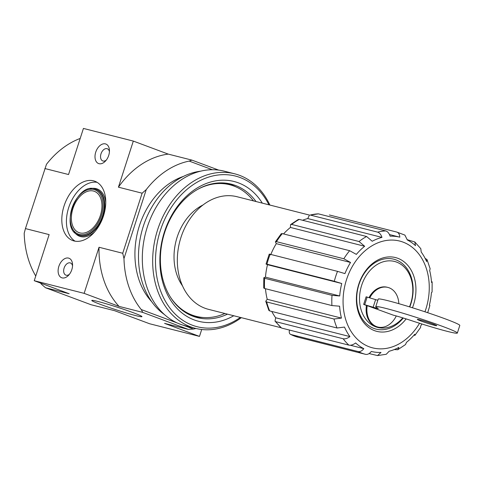 <?xml version="1.0" encoding="UTF-8"?>
<svg xmlns="http://www.w3.org/2000/svg" width="484" height="484" viewBox="0 0 484 484"><rect width="100%" height="100%" fill="white"/><g stroke="black" fill="none" stroke-linecap="round" stroke-linejoin="round"><path stroke-width="0.73" d="M402.791 317.861A34.055 26.1 -75.8 0 1 375.711 326.821A34.055 26.1 -75.8 0 1 362.02 284.229A34.055 26.1 -75.8 0 1 398.253 262.8A34.055 26.1 -75.8 0 1 409.488 306.856M363.659 304.412L373.14 307.237A8.01 0.43 17.9 0 0 378.246 308.465A8.01 0.43 17.9 0 0 377.75 308.133A42.864 2.299 17.9 0 1 375.759 306.705A42.864 2.299 17.9 0 1 417.256 317.692A42.864 2.299 17.9 0 1 457.344 333.053A42.864 2.299 17.9 0 1 410.511 320.323A20.032 1.071 17.9 0 0 393.268 315.151L367.205 305.646A20.431 15.657 104.2 0 0 377.835 327.021L377.084 326.833A20.431 15.657 -75.8 0 1 366.455 305.452L363.659 304.412L366.122 296.795L375.602 299.62A8.01 0.43 17.9 0 0 377.835 300.268M369.02 297.642A20.431 15.657 -75.8 0 1 387.127 287.224L387.878 287.411A20.431 15.657 104.2 0 0 369.752 297.86M367.205 305.646L366.455 305.452M377.835 327.021A20.431 15.657 104.2 0 0 396.269 315.949M398.822 303.668A20.431 15.657 104.2 0 0 387.878 287.411M79.902 232.907A22.034 14.103 -69.5 0 0 100.14 216.179A22.034 14.103 -69.5 0 0 94.368 191.325A22.034 14.103 -69.5 0 0 73.453 207.037A22.034 14.103 -69.5 0 0 78.965 232.616A22.034 14.103 -69.5 0 0 79.902 232.907M421.885 323.99A58.891 45.133 -75.8 0 1 420.596 326.168L420.638 327.372M430.131 268.777L429.677 270.526A58.891 45.133 -75.8 0 1 431.51 282.432L432.145 281.797L432.073 292.058L431.425 292.645A58.891 45.133 -75.8 0 1 429.387 305.12L429.865 305.44M420.808 248.709L421.213 252.031A58.891 45.133 -75.8 0 1 426.634 261.554L427.021 259.593L425.115 258.353M329.374 214.969L396.729 232.048L404.884 235.091L407.316 239.973A58.891 45.133 -75.8 0 1 415.508 245.66L414.776 241.964L407.31 239.707M318.411 213.849A63.101 48.358 104.2 0 0 310.256 215.053L318.411 213.849L385.76 230.928C387.696 231.552 389.148 233.3 390.116 236.186A58.891 45.133 -75.8 0 1 399.82 237.172L389.475 234.552M270.562 254.729C268.953 254.112 268.82 253.967 270.163 254.281L337.511 271.361L344.941 273.611A58.891 45.133 -75.8 0 1 350.537 262.461L343.834 258.765L276.479 241.685L275.414 241.819L281.264 233.699L282.305 233.615L349.654 250.694L356.357 254.39A58.891 45.133 -75.8 0 1 364.658 246.265L359.037 241.516L291.683 224.437L290.575 224.6L298.277 219.488L299.245 219.415L366.6 236.494L372.22 241.25A58.891 45.133 -75.8 0 1 381.967 237.39L307.733 218.562A58.891 45.133 -75.8 0 0 302.585 220.262M364.658 246.265L290.424 227.444A58.891 45.133 -75.8 0 0 283.545 233.929M339.707 295.978A58.891 45.133 -75.8 0 1 341.74 283.509L267.507 264.681A58.891 45.133 -75.8 0 0 265.474 277.157L263.798 277.774L264.663 278.276L332.012 295.355L339.707 295.978L265.474 277.157M341.456 318.097L267.222 299.275L265.752 301.248L266.654 301.943L334.002 319.023L341.456 318.097A58.891 45.133 -75.8 0 1 339.623 306.197L331.927 305.567A63.101 48.358 -75.8 0 1 332.012 295.355M267.222 299.275A58.891 45.133 -75.8 0 1 265.486 288.724M349.92 336.598L275.686 317.77L275.003 321.152L275.82 321.679L343.174 338.758C345.183 339.145 347.433 338.425 349.92 336.598A58.891 45.133 -75.8 0 1 344.499 327.075L337.046 328.001A63.101 48.358 -75.8 0 1 334.002 319.023M275.686 317.77A58.891 45.133 -75.8 0 1 271.784 311.448M289.517 330.021C288.918 332.375 289.335 333.863 290.775 334.474L358.13 351.553C360.096 351.916 361.996 350.954 363.811 348.655A58.891 45.133 -75.8 0 1 355.625 342.968C353.139 344.802 350.888 345.522 348.873 345.128A63.101 48.358 -75.8 0 1 343.174 338.758M363.811 348.655L350.325 345.237M369.092 353.568L377.514 355.565L381.017 352.443A58.891 45.133 -75.8 0 1 371.313 351.457C369.504 353.737 367.604 354.705 365.626 354.355A63.101 48.358 -75.8 0 1 361.808 353.157A63.101 48.358 -75.8 0 1 358.13 351.553M394.315 349.539L397.691 349.75L398.913 347.379A58.891 45.133 -75.8 0 1 389.166 351.239L386.268 354.264M420.656 327.378L414.77 335.533L414.776 334.238A58.891 45.133 -75.8 0 1 406.475 342.357L405.525 344.548L397.697 349.763M350.537 262.461L276.297 243.64A58.891 45.133 -75.8 0 0 270.834 254.457M341.74 283.509L334.311 281.258L266.962 264.179C265.625 263.865 265.758 264.01 267.362 264.627L267.507 264.681M275.414 241.819L276.297 243.64M290.575 224.6L290.424 227.444M309.5 215.053L307.733 218.562M399.82 237.172C399.651 234.389 398.616 232.677 396.729 232.048M290.442 334.353L298.271 337.275L365.626 354.355M290.448 334.353L290.775 334.474A63.101 48.358 -75.8 0 0 298.271 337.275M275.003 321.152L281.525 328.049L348.873 345.128M265.752 301.248L268.826 310.329L269.691 310.922L337.046 328.001M263.792 277.774L263.707 288.01L264.579 288.494L331.927 305.567M270.163 254.281A63.101 48.358 -75.8 0 0 266.962 264.179C265.625 263.865 265.758 264.01 267.362 264.627M381.967 237.39C380.999 234.504 379.547 232.75 377.611 232.132L310.256 215.053M182.504 285.881A49.876 38.23 -75.8 0 1 203.02 204.968M80.199 138.436A86.134 66.018 104.2 0 0 46.47 164.312L25.44 228.593L49.138 234.607L34.243 280.708L84.137 293.358L119.058 306.39L142.756 312.398L188.258 329.374L164.56 323.366L199.487 336.398L201.713 329.495M199.487 336.398L149.592 323.748L114.672 310.716L90.974 304.708L45.472 287.726L69.17 293.74L34.243 280.708M25.44 228.593L24.2 233.252A86.134 66.018 104.2 0 0 35.755 276.025M40.517 283.049A86.134 66.018 104.2 0 0 41.479 284.253L45.472 287.726M74.07 240.965A31.648 20.261 -69.5 0 0 103.14 216.935A31.648 20.261 -69.5 0 0 94.846 181.24A31.648 20.261 -69.5 0 0 64.802 203.812A31.648 20.261 -69.5 0 0 72.715 240.548A31.648 20.261 -69.5 0 0 74.07 240.965M99.026 163.689A10.418 6.667 -69.5 0 0 105.415 161.13A10.418 6.667 -69.5 0 0 109.445 150.336A10.418 6.667 -69.5 0 0 103.05 143.917A10.418 6.667 -69.5 0 0 95.287 153.864A10.418 6.667 -69.5 0 0 99.026 163.689M62.14 277.895A10.418 6.667 -69.5 0 0 68.528 275.336A10.418 6.667 -69.5 0 0 72.558 264.542A10.418 6.667 -69.5 0 0 66.163 258.123A10.418 6.667 -69.5 0 0 58.401 268.069A10.418 6.667 -69.5 0 0 62.14 277.895M44.843 168.523L68.54 174.53L83.43 128.429L133.318 141.08L118.429 187.181L142.127 193.195L122.724 253.265L99.026 247.257L84.137 293.358M212.361 169.727L189.208 161.087L191.936 160.119L218.707 170.108M133.318 141.08L168.238 154.112A86.134 66.018 104.2 0 0 118.429 187.181M191.936 160.119L168.238 154.112M135.835 315.629A26.354 1.41 -162.1 0 0 141.933 316.566A26.354 1.41 -162.1 0 0 117.297 307.207A26.354 1.41 -162.1 0 0 91.845 300.389A26.354 1.41 -162.1 0 0 107.279 306.838A26.354 1.41 -162.1 0 0 135.835 315.629M151.655 301.641A72.11 55.267 -75.8 0 1 137.771 231.479A72.11 55.267 -75.8 0 1 183.406 176.412M189.208 161.087A86.134 66.018 104.2 0 0 146.247 189.607L123.977 258.553A86.134 66.018 104.2 0 0 141.255 309.554L177.326 323.016M183.182 325.2L193.485 329.041A86.134 66.018 104.2 0 0 195.978 328.485M123.977 258.553L122.724 253.265M142.127 193.195L146.247 189.607M193.485 329.041L188.258 329.374M99.026 247.257A86.134 66.018 104.2 0 0 119.058 306.39M142.756 312.398L141.255 309.554M72.546 265.891A6.492 4.156 -69.5 0 0 70.434 262.963A6.492 4.156 -69.5 0 0 64.269 267.598A6.492 4.156 -69.5 0 0 65.891 275.136A6.492 4.156 -69.5 0 0 66.169 275.221A6.492 4.156 -69.5 0 0 69.406 274.307M109.432 151.686A6.492 4.156 -69.5 0 0 107.321 148.757A6.492 4.156 -69.5 0 0 101.156 153.392A6.492 4.156 -69.5 0 0 102.777 160.93A6.492 4.156 -69.5 0 0 103.056 161.015A6.492 4.156 -69.5 0 0 106.292 160.101M97.072 182.323A31.648 20.261 -69.5 0 0 69.418 205.531A31.648 20.261 -69.5 0 0 75.105 241.189M224.897 313.499A67.905 52.042 -75.8 0 1 196.359 316.391A67.905 52.042 -75.8 0 1 192.208 315.096A67.905 52.042 -75.8 0 1 170.428 297.128M197.762 189.323A67.905 52.042 -75.8 0 1 229.737 184.743A67.905 52.042 -75.8 0 1 253.453 200.884M196.359 316.391L193.86 315.762A67.905 52.042 -75.8 0 1 189.71 314.461A67.905 52.042 -75.8 0 1 186.225 312.973M219.204 182.922A67.905 52.042 -75.8 0 1 227.244 184.114L229.737 184.743M224.788 183.043A68.425 52.441 -75.8 0 1 236.204 186.987M203.111 317.498A68.425 52.441 -75.8 0 1 191.198 315.532M280.853 327.692L208.501 309.343A58.092 44.522 -75.8 0 1 204.95 308.235A58.092 44.522 -75.8 0 1 180.254 239.749A58.092 44.522 -75.8 0 1 237.057 196.728L309.415 215.077M406.143 318.908A38.061 29.167 -75.8 0 1 374.483 330.632A38.061 29.167 -75.8 0 1 359.116 283.207A38.061 29.167 -75.8 0 1 399.403 258.952A38.061 29.167 -75.8 0 1 412.447 307.77M403.281 318.012A36.058 27.636 -75.8 0 1 373.854 328.412A36.058 27.636 -75.8 0 1 359.316 283.418A36.058 27.636 -75.8 0 1 397.552 260.543A36.058 27.636 -75.8 0 1 409.748 306.935M419.67 319.791A10.218 0.544 17.9 0 1 430.5 323.118A10.218 0.544 17.9 0 1 436.749 325.678A10.218 0.544 17.9 0 1 426.858 323.058A10.218 0.544 17.9 0 1 417.305 319.398A10.218 0.544 17.9 0 1 419.67 319.791M375.759 306.705L378.216 299.088A42.864 2.299 17.9 0 1 419.713 310.081A42.864 2.299 17.9 0 1 459.8 325.442L457.344 333.053M240.373 317.425A77.724 59.568 -75.8 0 1 192.438 325.242A77.724 59.568 -75.8 0 1 170.755 208.247A77.724 59.568 -75.8 0 1 268.929 204.811M233.754 315.749A72.11 55.267 -75.8 0 1 194.157 319.912A72.11 55.267 -75.8 0 1 172.358 214.122A72.11 55.267 -75.8 0 1 262.31 203.129M241.328 317.667A79.727 61.105 -75.8 0 1 195.445 328.352A79.727 61.105 -75.8 0 1 190.575 326.833A79.727 61.105 -75.8 0 1 156.689 232.84A79.727 61.105 -75.8 0 1 234.637 173.798A79.727 61.105 -75.8 0 1 269.884 205.053M195.445 328.352L185.094 325.726A79.727 61.105 -75.8 0 1 180.223 324.207A79.727 61.105 -75.8 0 1 146.331 230.221A79.727 61.105 -75.8 0 1 224.286 171.173L234.637 173.798M164.36 314.497A77.119 59.108 -75.8 0 1 141.534 232.435A77.119 59.108 -75.8 0 1 200.709 171.167M227.456 314.152A68.861 52.774 -75.8 0 1 197.339 317.625A68.861 52.774 -75.8 0 1 193.134 316.312A68.861 52.774 -75.8 0 1 163.858 235.127A68.861 52.774 -75.8 0 1 231.189 184.132A68.861 52.774 -75.8 0 1 256.012 201.532M281.525 328.049A63.101 48.358 -75.8 0 1 275.82 321.679M269.691 310.922A63.101 48.358 -75.8 0 1 266.654 301.943M264.579 288.494A63.101 48.358 -75.8 0 1 264.663 278.276M334.311 281.258A63.101 48.358 -75.8 0 1 337.511 271.361M343.834 258.765A63.101 48.358 -75.8 0 1 349.654 250.694M276.479 241.685A63.101 48.358 -75.8 0 1 282.305 233.615M359.037 241.516A63.101 48.358 -75.8 0 1 366.6 236.494M291.683 224.437A63.101 48.358 -75.8 0 1 299.245 219.415M385.76 230.928A63.101 48.358 104.2 0 0 377.611 232.132M79.412 234.431A23.637 15.131 -69.5 0 0 103.038 203.97A23.637 15.131 -69.5 0 0 77.549 197.508A23.637 15.131 -69.5 0 0 79.412 234.431M79.745 235.406A24.436 15.645 -69.5 0 0 102.191 216.85A24.436 15.645 -69.5 0 0 95.784 189.286C77.016 180.713 58.903 229.265 78.698 235.079A24.436 15.645 -69.5 0 0 79.745 235.406M78.698 235.079L79.273 235.297A24.436 15.645 -69.5 0 0 80.32 235.623A24.436 15.645 -69.5 0 0 102.765 217.068A24.436 15.645 -69.5 0 0 96.364 189.504L95.784 189.286M74.082 231.782A25.241 16.153 -69.5 0 0 80.653 236.597A25.241 16.153 -69.5 0 0 94.852 231.661M105.748 202.457A25.241 16.153 -69.5 0 0 90.139 188.76M419.543 323.251A55.085 42.217 -75.8 0 1 369.256 346.81A55.085 42.217 -75.8 0 1 346.792 278.82A55.085 42.217 -75.8 0 1 404.352 242.629A55.085 42.217 -75.8 0 1 424.946 311.793M373.14 307.237L375.602 299.62M364.694 304.69L367.156 297.079M377.514 355.571L386.268 354.276M427.693 312.7L429.889 305.446M430.149 268.771L427.033 259.587M420.82 248.697L414.788 241.958M266.037 264.028L269.231 254.13"/></g></svg>
